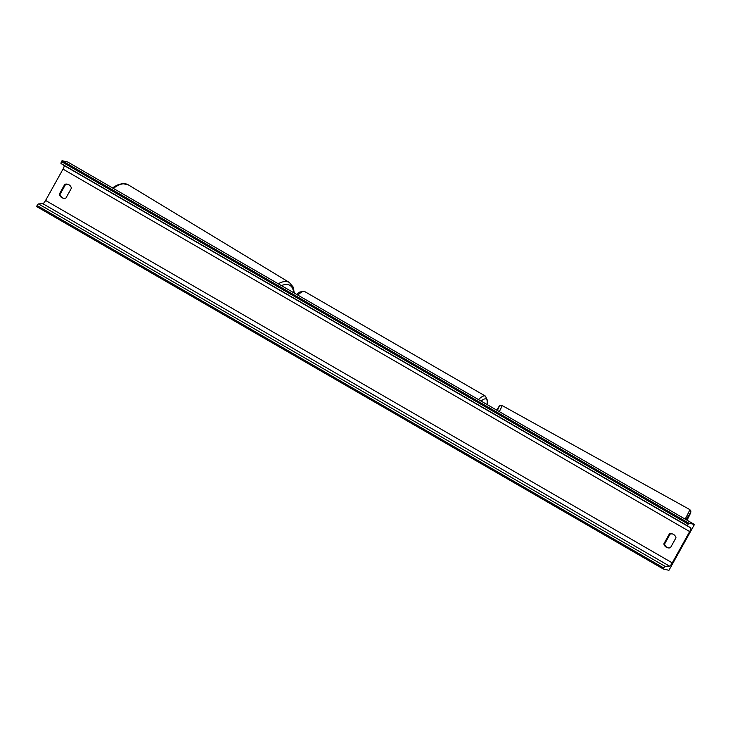 <?xml version="1.0" encoding="UTF-8"?>
<svg xmlns="http://www.w3.org/2000/svg" width="731" height="731" viewBox="0 0 731 731"><rect width="100%" height="100%" fill="white"/><g stroke="black" fill="none" stroke-linecap="round" stroke-linejoin="round"><path stroke-width="1.1" d="M668.947 570.308L694.45 524.483L688.721 523.122L688.182 524.09A1.974 0.466 120 0 0 687.661 525.909L690.731 527.937A3.938 0.923 -60 0 1 689.68 531.565L672.255 562.879A3.938 0.923 -60 0 1 669.486 566.105L665.146 566.361A1.974 0.466 120 0 0 663.757 567.978L663.218 568.946L668.947 570.308M688.721 523.122L62.053 160.692L67.782 162.054L694.45 524.483M668.088 547.875A5.473 5.309 103.4 0 1 664.561 544.047L670.08 534.114A5.473 5.309 103.4 0 1 672.456 533.95M67.91 184.313A5.473 5.309 -76.6 0 0 65.534 184.477L60.006 194.409A5.473 5.309 -76.6 0 0 63.542 198.238M59.275 194.236A5.473 5.309 -76.6 0 0 65.909 198.074L71.437 188.141A5.473 5.309 -76.6 0 0 64.803 184.303L59.275 194.236L60.006 194.409M663.83 543.873L669.358 533.941A5.473 5.309 103.4 0 1 675.992 537.778L670.464 547.711A5.473 5.309 103.4 0 1 663.83 543.873L664.561 544.047M62.053 160.692L61.514 161.661A1.974 0.466 120 0 0 60.993 163.479L64.063 165.508A3.938 0.923 -60 0 1 63.012 169.135L45.587 200.449A3.938 0.923 -60 0 1 42.818 203.675L38.478 203.931A1.974 0.466 120 0 0 37.089 205.539L36.55 206.517L663.218 568.946M669.358 533.941L670.08 534.114M64.803 184.303L65.534 184.477M487.001 404.508A26.937 6.323 120 0 0 485.768 398.898A26.937 6.323 120 0 0 481.062 401.072M478.458 399.565A29.13 6.835 -60 0 1 484.991 395.919A29.13 6.835 -60 0 1 485.439 396.101L304.809 291.632A29.13 6.835 120 0 0 304.361 291.459A29.13 6.835 120 0 0 297.837 295.105M686.181 519.704A26.937 0.658 119 0 1 687.012 520.18L690.74 512.641L690.877 510.905L689.826 509.598L502.151 405.55A29.13 0.713 119 0 1 499.3 411.617M685.175 519.12A29.13 0.713 -61 0 0 689.826 509.598M497.327 410.475A26.937 0.658 -61 0 0 496.705 410.118L499.684 405.76L502.151 405.55M63.012 169.135L689.68 531.565M45.587 200.449L672.255 562.879M61.514 161.661L688.182 524.09M37.089 205.539L663.757 567.978M38.478 203.931L665.146 566.361M42.818 203.675L669.486 566.105M64.063 165.508L690.731 527.937M60.993 163.479L687.661 525.909M113.342 188.406A29.13 13.916 -58.8 0 1 128.19 184.779L289.458 282.541A29.13 13.916 121.2 0 0 278.228 283.765M281.435 285.62A26.937 12.866 -58.8 0 1 293.707 292.72M487.157 404.599L487.604 400.78L485.439 396.101M296.585 294.383L299.71 292.08L303.804 291.23L304.809 291.632M112.473 187.904L117.033 185.126L122.324 183.572L128.19 184.779M294.328 293.076L293.232 287.164L289.458 282.541"/></g></svg>
